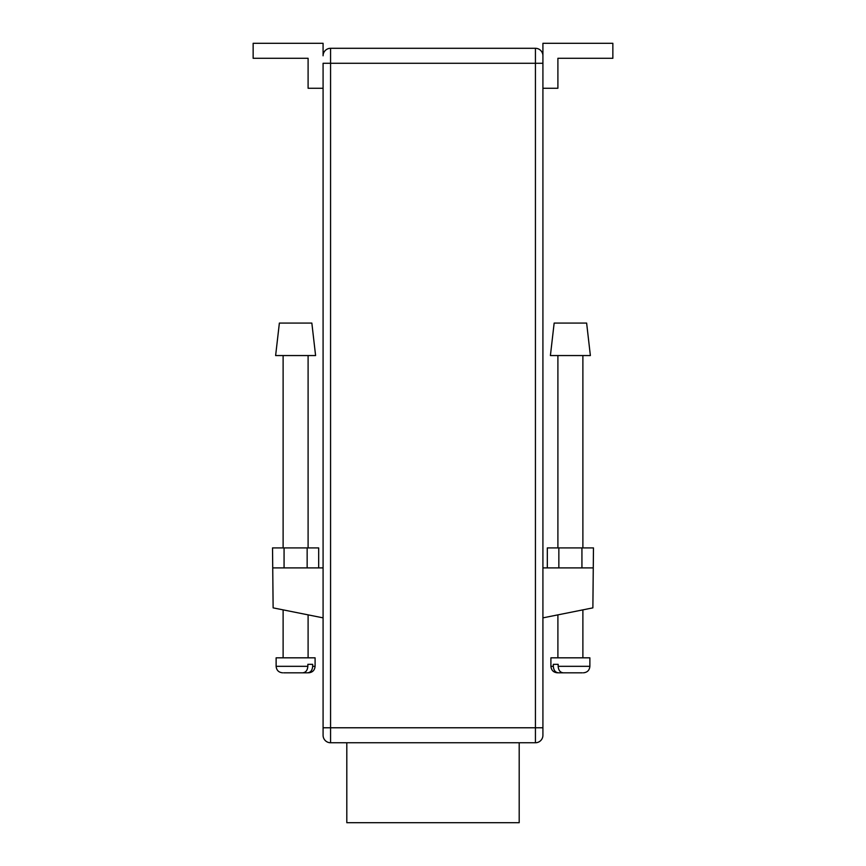 <?xml version="1.0" encoding="UTF-8"?>
<svg xmlns="http://www.w3.org/2000/svg" width="866" height="866" viewBox="0 0 866 866"><rect width="100%" height="100%" fill="white"/><g stroke="black" fill="none" stroke-linecap="round" stroke-linejoin="round"><path stroke-width="1.3" d="M586.628 323.083L590.374 355.558L550.408 355.558L554.153 323.083L586.628 323.083M558.159 666.322L558.159 664.319L553.342 664.319L553.342 666.322L550.906 666.322L550.906 657.824L589.876 657.824L589.876 666.322L558.159 666.322C558.483 670.316 560.194 672.481 563.279 672.817L582.331 672.817M581.259 672.817L565.271 672.817M565.119 672.817L558.462 672.817C555.377 672.481 553.666 670.316 553.342 666.322M559.533 672.817L558.462 672.817M311.847 323.083L279.372 323.083L275.626 355.558L315.592 355.558L311.847 323.083M307.841 666.322L307.841 664.319L312.658 664.319L312.658 666.322L315.094 666.322L315.094 657.824L276.124 657.824L276.124 666.322L307.841 666.322C307.517 670.316 305.806 672.481 302.721 672.817L283.669 672.817M284.741 672.817L300.729 672.817M306.467 672.817L307.538 672.817C310.623 672.481 312.334 670.316 312.658 666.322M300.881 672.817L307.538 672.817M307.149 567.901L307.149 547.907L318.677 547.907L318.677 567.901M307.149 547.907L272.53 547.907L273.126 607.867L323.083 617.859M284.07 547.907L284.07 567.901M542.917 617.859L592.874 607.867L593.47 547.907L547.323 547.907L547.323 567.901M581.93 547.907L581.93 567.901M558.851 547.907L558.851 567.901M323.083 567.901L273.126 567.901M592.874 567.901L542.917 567.901M323.083 88.267L308.101 88.267L308.101 58.293L253.143 58.293L253.143 43.3L323.083 43.3L323.083 55.792A7.491 7.491 0 0 1 330.574 48.301L535.426 48.301A7.491 7.491 0 0 1 542.917 55.792L542.917 735.266L542.917 727.776L535.426 727.776L535.426 48.301A7.491 7.491 0 0 1 542.917 55.792L542.917 63.283L323.083 63.283L323.083 735.266L323.083 727.776L330.574 727.776L330.574 742.757A7.491 7.491 0 0 1 323.083 735.266A7.491 7.491 0 0 0 330.574 742.757L535.426 742.757L535.426 727.776L330.574 727.776L330.574 48.301A7.491 7.491 0 0 0 323.083 55.792M542.917 88.267L557.899 88.267L557.899 58.293L612.857 58.293L612.857 43.3L542.917 43.3L542.917 55.792M542.917 735.266A7.491 7.491 0 0 1 535.426 742.757A7.491 7.491 0 0 0 542.917 735.266M346.811 742.757L346.811 822.7L519.189 822.7L519.189 742.757M557.899 355.558L557.899 547.907M557.899 614.86L557.899 657.824M582.883 355.558L582.883 547.907M582.883 609.859L582.883 657.824M550.906 666.322C551.296 670.262 553.461 672.427 557.401 672.817M589.876 666.322C589.497 670.262 587.332 672.427 583.381 672.817M283.117 355.558L283.117 547.907M283.117 609.859L283.117 657.824M308.101 355.558L308.101 547.907M308.101 614.86L308.101 657.824M315.094 666.322C314.704 670.262 312.539 672.427 308.599 672.817M276.124 666.322C276.503 670.262 278.668 672.427 282.619 672.817"/></g></svg>
